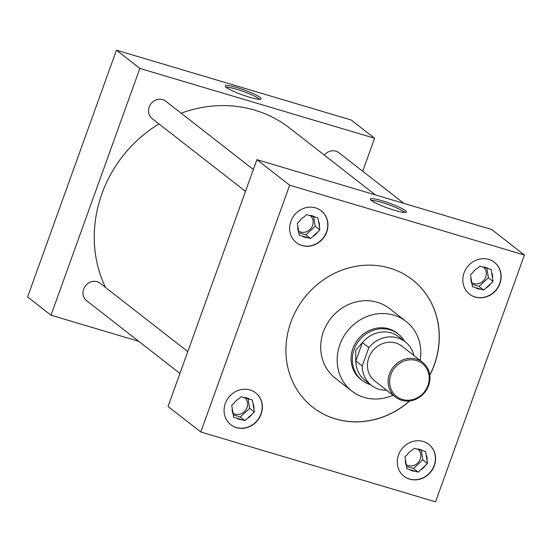 <?xml version="1.0" encoding="UTF-8"?>
<svg xmlns="http://www.w3.org/2000/svg" width="552" height="552" viewBox="0 0 552 552"><rect width="100%" height="100%" fill="white"/><g stroke="black" fill="none" stroke-linecap="round" stroke-linejoin="round"><path stroke-width="0.83" d="M237.098 87.644A19.12 2.601 19.8 0 0 225.175 86.064A19.12 2.601 19.8 0 0 249.269 97.131A19.12 2.601 19.8 0 0 261.096 98.994A19.12 2.601 19.8 0 0 237.098 87.644M259.599 99.312A18.444 2.512 19.8 0 0 236.767 89.334A18.444 2.512 19.8 0 0 226.12 87.257M382.219 200.776A19.12 2.601 19.8 0 0 370.295 199.189A19.12 2.601 19.8 0 0 394.39 210.264A19.12 2.601 19.8 0 0 406.217 212.127A19.12 2.601 19.8 0 0 382.219 200.776M404.719 212.444A18.444 2.512 19.8 0 0 381.887 202.467A18.444 2.512 19.8 0 0 371.241 200.39M406.037 464.57A9.763 8.935 127.9 0 0 420.21 459.091A9.763 8.935 127.9 0 0 418.03 449.218M471.587 282.493A9.763 8.935 127.9 0 0 485.767 277.014A9.763 8.935 127.9 0 0 483.587 267.14M232.847 413.048A9.763 8.935 127.9 0 0 247.027 407.576A9.763 8.935 127.9 0 0 244.846 397.695M398.503 454.986A20.21 18.492 127.9 0 0 403.995 476.252A20.21 18.492 127.9 0 0 434.341 465.647A20.21 18.492 127.9 0 0 428.849 444.374A20.21 18.492 127.9 0 0 398.503 454.986M403.905 476.176A20.21 18.492 127.9 0 0 434.155 465.495A20.21 18.492 127.9 0 0 428.752 444.305M464.053 272.902A20.21 18.492 127.9 0 0 469.545 294.175A20.21 18.492 127.9 0 0 499.891 283.569A20.21 18.492 127.9 0 0 494.399 262.297A20.21 18.492 127.9 0 0 464.053 272.902M469.455 294.099A20.21 18.492 127.9 0 0 499.705 283.417A20.21 18.492 127.9 0 0 494.302 262.221M225.313 403.464A20.21 18.492 127.9 0 0 230.812 424.729A20.21 18.492 127.9 0 0 261.151 414.124A20.21 18.492 127.9 0 0 255.659 392.851A20.21 18.492 127.9 0 0 225.313 403.464M230.715 424.661A20.21 18.492 127.9 0 0 260.965 413.979A20.21 18.492 127.9 0 0 255.569 392.782M298.397 230.971A9.763 8.935 127.9 0 0 312.577 225.492A9.763 8.935 127.9 0 0 310.397 215.618M290.869 221.387A20.21 18.492 127.9 0 0 296.362 242.652A20.21 18.492 127.9 0 0 326.708 232.047A20.21 18.492 127.9 0 0 321.216 210.774A20.21 18.492 127.9 0 0 290.869 221.387M296.265 242.583A20.21 18.492 127.9 0 0 326.515 231.902A20.21 18.492 127.9 0 0 321.119 210.705M253.34 169.505L165.766 101.23A11.033 10.095 127.9 0 0 149.206 107.026A11.033 10.095 127.9 0 0 152.2 118.632L245.481 191.351M187.79 351.583L100.216 283.314A11.033 10.095 127.9 0 0 83.649 289.103A11.033 10.095 127.9 0 0 86.65 300.709L179.924 373.428M403.912 203.391L338.956 152.752A11.033 10.095 127.9 0 0 324.321 155.105M420.127 360.387A44.125 40.372 127.9 0 0 406.12 321.485A44.125 40.372 127.9 0 0 339.866 344.648A44.125 40.372 127.9 0 0 351.859 391.085A44.125 40.372 127.9 0 0 392.996 395.184M406.12 321.485L389.643 308.637A44.125 40.372 127.9 0 0 323.389 331.8A44.125 40.372 127.9 0 0 335.381 378.244L351.859 391.085M429.794 375.25A80.902 74.016 127.9 0 0 434.327 364.851A80.902 74.016 127.9 0 0 412.344 279.712A80.902 74.016 127.9 0 0 290.876 322.175A80.902 74.016 127.9 0 0 312.867 407.314A80.902 74.016 127.9 0 0 409.777 400.931M312.818 407.279A80.902 74.016 127.9 0 0 409.57 400.959M429.773 375.043A80.902 74.016 127.9 0 0 434.238 364.775A80.902 74.016 127.9 0 0 412.296 279.678M375.374 194.904L289.69 128.105A125.056 114.423 127.9 0 0 181.125 113.208M158.983 123.917A125.056 114.423 127.9 0 0 101.927 193.752A125.056 114.423 127.9 0 0 105.46 287.399M398.406 334.167A29.449 26.944 127.9 0 0 397.095 333.063A29.449 26.944 127.9 0 0 352.88 348.519A29.449 26.944 127.9 0 0 360.884 379.514A29.449 26.944 127.9 0 0 362.271 380.521M362.712 171.272L374.601 138.255L139.856 68.42L51.005 315.213L138.725 341.308M256.887 159.659L168.036 406.451L200.811 431.995L435.549 501.823L524.4 255.031L491.632 229.487L256.887 159.659L289.662 185.203L200.811 431.995M51.005 315.213L27.6 296.969L116.451 50.177L351.189 120.005L374.601 138.255M139.856 68.42L116.451 50.177M524.4 255.031L289.662 185.203M319.401 226.906A11.475 10.495 127.9 0 0 318.442 220.986L317.952 217.964L315.095 217.115A11.475 10.495 127.9 0 0 309.506 215.452L306.657 214.604L304.29 216.777A11.475 10.495 127.9 0 0 303.248 217.398A11.475 10.495 127.9 0 0 299.667 221.035L297.307 223.208L297.797 226.23A11.475 10.495 127.9 0 0 298.756 232.15L299.253 235.173L302.103 236.021A11.475 10.495 127.9 0 0 307.692 237.684L310.541 238.533L312.908 236.359A11.475 10.495 127.9 0 0 317.531 232.102L319.891 229.929L318.442 220.986M298.867 232.799L305.863 234.883L315.213 226.279L313.633 216.57M315.213 226.279L319.891 229.929M312.908 236.359L317.531 232.102M305.863 234.883L310.541 238.533M302.103 236.021L307.692 237.684M297.797 226.23L298.756 232.15M304.29 216.777L303.241 217.405M315.095 217.115L309.506 215.452M253.851 408.984A11.475 10.495 127.9 0 0 252.885 403.063L252.395 400.041L249.545 399.193A11.475 10.495 127.9 0 0 243.956 397.53L241.1 396.681L238.74 398.854A11.475 10.495 127.9 0 0 237.698 399.476A11.475 10.495 127.9 0 0 234.117 403.112L231.75 405.285L232.247 408.307A11.475 10.495 127.9 0 0 233.206 414.228L233.696 417.25L236.553 418.099A11.475 10.495 127.9 0 0 242.142 419.761L244.991 420.61L247.351 418.437A11.475 10.495 127.9 0 0 251.981 414.179L254.341 412.006L252.885 403.063M492.591 278.429A11.475 10.495 127.9 0 0 491.625 272.509L491.135 269.486L488.285 268.638A11.475 10.495 127.9 0 0 482.696 266.975L479.84 266.126L477.48 268.3A11.475 10.495 127.9 0 0 476.431 268.921A11.475 10.495 127.9 0 0 472.857 272.557L470.49 274.73L470.98 277.753A11.475 10.495 127.9 0 0 471.946 283.673L472.436 286.695L475.293 287.544A11.475 10.495 127.9 0 0 480.875 289.207L483.731 290.055L486.091 287.882A11.475 10.495 127.9 0 0 490.721 283.625L493.081 281.451L491.625 272.509M427.034 460.506A11.475 10.495 127.9 0 0 426.075 454.586L425.585 451.564L422.728 450.715A11.475 10.495 127.9 0 0 417.139 449.052L414.29 448.203L411.93 450.377A11.475 10.495 127.9 0 0 410.881 450.998A11.475 10.495 127.9 0 0 407.3 454.634L404.94 456.808L405.43 459.83A11.475 10.495 127.9 0 0 406.396 465.75L406.886 468.772L409.736 469.621A11.475 10.495 127.9 0 0 415.325 471.284L418.181 472.132L420.541 469.959A11.475 10.495 127.9 0 0 425.164 465.702L427.531 463.528L426.075 454.586M233.31 414.876L240.313 416.96L249.663 408.356L248.083 398.647M249.663 408.356L254.341 412.006M247.351 418.437L251.981 414.179M240.313 416.96L244.991 420.61M236.553 418.099L242.142 419.761M232.247 408.307L233.206 414.228M238.74 398.854L237.691 399.482M249.545 399.193L243.956 397.53M472.05 284.321L479.053 286.405L488.396 277.801L486.823 268.093M488.396 277.801L493.081 281.451M486.091 287.882L490.721 283.625M479.053 286.405L483.731 290.055M475.293 287.544L480.875 289.207M470.98 277.753L471.946 283.673M477.48 268.3L476.424 268.927M488.285 268.638L482.696 266.975M406.5 466.399L413.496 468.482L422.846 459.878L421.266 450.17M422.846 459.878L427.531 463.528M420.541 469.959L425.164 465.702M413.496 468.482L418.181 472.132M409.736 469.621L415.325 471.284M405.43 459.83L406.396 465.75M411.93 450.377L410.874 451.005M422.728 450.715L417.139 449.052M427.938 385.517A20.886 19.113 127.9 0 0 416.429 360.539A20.886 19.113 127.9 0 0 390.899 374.497A20.886 19.113 127.9 0 0 402.408 399.476A20.886 19.113 127.9 0 0 427.938 385.517M389.477 373.897A22.066 20.189 -52.1 0 1 422.604 362.312A22.066 20.189 -52.1 0 1 428.607 385.537A22.066 20.189 -52.1 0 1 395.48 397.116A22.066 20.189 -52.1 0 1 389.477 373.897M422.604 362.312L401.918 346.187A22.066 20.189 127.9 0 0 368.791 357.765A22.066 20.189 127.9 0 0 374.787 380.983L395.48 397.116M370.585 384.689A29.387 26.889 -52.1 0 1 362.112 380.39A29.387 26.889 -52.1 0 1 354.122 349.464A29.387 26.889 -52.1 0 1 398.247 334.036A29.387 26.889 -52.1 0 1 404.478 341.212M355.729 361.111L355.729 350.347L362.45 342.44L355.833 361.008A27.566 25.219 127.9 0 0 365.017 380.349L371.406 385.324A27.566 25.219 127.9 0 0 386.711 390.278M413.841 355.481A27.566 25.219 127.9 0 0 405.299 341.847L398.91 336.865A27.566 25.219 127.9 0 0 362.45 342.626L362.45 342.44M405.299 341.847A27.566 25.219 127.9 0 0 368.839 347.608L362.222 365.99A27.566 25.219 127.9 0 0 371.406 385.324M362.45 342.626L368.839 347.608M362.222 365.99L355.833 361.008M398.247 334.036L395.715 332.062M362.112 380.39L359.58 378.417"/></g></svg>
